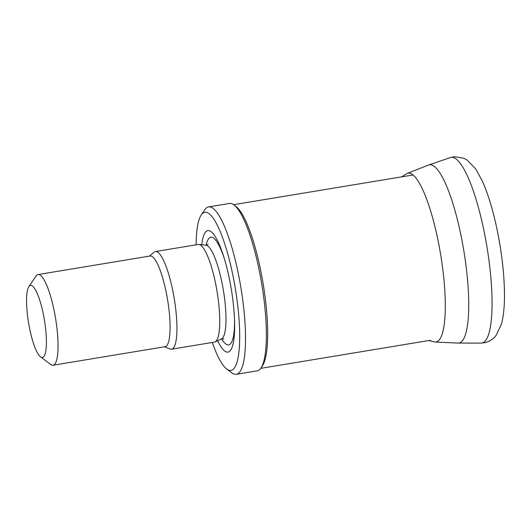 <?xml version="1.0" encoding="UTF-8"?>
<svg xmlns="http://www.w3.org/2000/svg" width="531" height="531" viewBox="0 0 531 531"><rect width="100%" height="100%" fill="white"/><g stroke="black" fill="none" stroke-linecap="round" stroke-linejoin="round"><path stroke-width="0.8" d="M457.987 343.072A90.323 19.899 -99.4 0 0 458.193 343.072A90.323 19.899 -99.4 0 0 458.645 343.053A90.323 19.899 -99.4 0 0 463.643 249.663A90.323 19.899 -99.4 0 0 428.709 164.982A90.323 19.899 -99.4 0 0 428.517 165.048L407.211 173.391A85.571 18.85 -99.4 0 1 440.252 252.232A85.571 18.85 -99.4 0 1 436.143 341.971A85.571 18.85 -99.4 0 1 435.135 342.044L457.987 343.072M201.767 244.745A61.556 13.56 80.6 0 1 223.783 256.831A61.556 13.56 80.6 0 1 234.602 322.164A61.556 13.56 80.6 0 1 217.65 340.703M196.131 244.811A80.128 17.656 80.6 0 1 201.229 215.009A80.128 17.656 80.6 0 1 235.326 288.486A80.128 17.656 80.6 0 1 226.724 369.025A80.128 17.656 80.6 0 1 212.294 342.462M201.229 215.009L204.78 209.772A84.841 18.691 80.6 0 1 208.59 206.917A84.841 18.691 80.6 0 1 240.888 287.563A84.841 18.691 80.6 0 1 236.302 374.315A84.841 18.691 80.6 0 1 231.781 372.842L226.724 369.025M208.59 206.917L229.452 203.459A84.841 18.691 80.6 0 1 233.979 204.933A84.841 18.691 80.6 0 1 261.756 284.112A84.841 18.691 80.6 0 1 260.973 368.01A84.841 18.691 80.6 0 1 257.17 370.864L236.302 374.315M233.979 204.933L236.003 206.459A82.955 18.28 80.6 0 1 263.157 283.879A82.955 18.28 80.6 0 1 262.4 365.912L260.973 368.01M28.687 323.571A36.526 8.051 80.6 0 1 28.873 286.594A36.526 8.051 80.6 0 1 44.418 320.087A36.526 8.051 80.6 0 1 40.502 356.805A36.526 8.051 80.6 0 1 28.687 323.571M28.873 286.594L35.982 276.107A45.958 10.122 80.6 0 1 38.046 274.56A45.958 10.122 80.6 0 1 55.543 318.248A45.958 10.122 80.6 0 1 53.06 365.242A45.958 10.122 80.6 0 1 50.611 364.439L40.502 356.805M38.046 274.56L150.087 256.015A45.958 10.122 80.6 0 1 167.577 299.696A45.958 10.122 80.6 0 1 165.095 346.69L53.06 365.242M149.43 256.121L154.063 252.198A49.489 10.905 80.6 0 1 155.397 251.555A49.489 10.905 80.6 0 1 174.241 298.595A49.489 10.905 80.6 0 1 171.566 349.206A49.489 10.905 80.6 0 1 170.093 349.02L164.444 346.796M155.397 251.555L198.216 244.466A49.489 10.905 80.6 0 1 198.879 244.446A49.489 10.905 80.6 0 1 217.06 291.506A49.489 10.905 80.6 0 1 215.015 341.918A49.489 10.905 80.6 0 1 214.385 342.117L171.566 349.206M481.033 343.112A94.1 20.736 -99.4 0 0 481.093 343.112A94.1 20.736 -99.4 0 0 481.146 343.112A94.1 20.736 -99.4 0 0 486.92 246.703A94.1 20.736 -99.4 0 0 450.374 157.568L428.709 164.982M206.134 245.196A54.534 12.014 80.6 0 1 224.367 258.73M234.543 320.18A54.534 12.014 80.6 0 1 221.639 338.871M208.139 244.479L205.922 245.183A47.611 10.487 80.6 0 1 223.405 290.457A47.611 10.487 80.6 0 1 221.44 338.951L215.015 341.918M401.589 176.876L407.211 173.391M458.193 343.072L481.292 343.112L485.241 342.634C492.775 340.404 495.357 336.315 496.233 335.24L501.403 324.149C503.335 317.027 504.35 308.332 504.45 298.05C504.623 282.26 503.149 264.75 500.043 245.521C495.735 219.628 489.854 198.176 482.394 181.157L475.63 168.845L467.18 160.09L463.835 158.238L454.403 156.685L450.374 157.568M428.683 340.557L435.135 342.044M223.77 338.904L221.44 338.951M260.728 368.361L430.316 340.285M233.627 204.681L413.045 174.978M205.922 245.183L198.879 244.446"/></g></svg>
